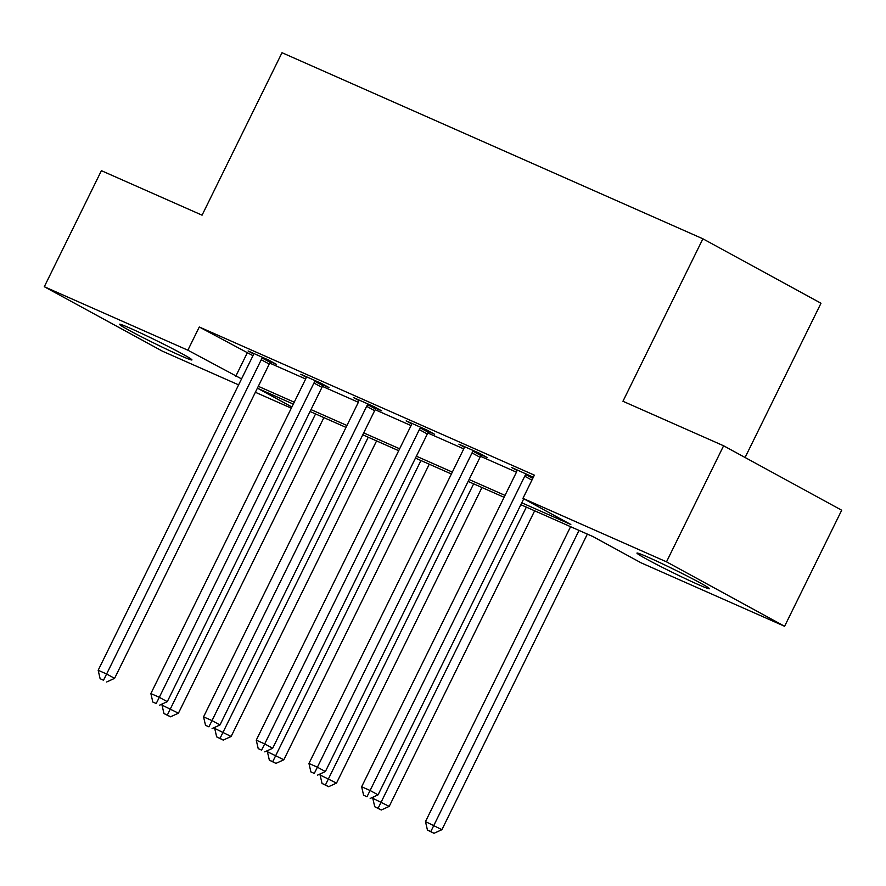 <?xml version="1.0" encoding="UTF-8"?>
<svg xmlns="http://www.w3.org/2000/svg" width="886" height="886" viewBox="0 0 886 886"><rect width="100%" height="100%" fill="white"/><g stroke="black" fill="none" stroke-linecap="round" stroke-linejoin="round"><path stroke-width="1.33" d="M130.807 328.507A40.391 1.683 26.2 0 1 170.389 347.589A40.391 1.683 26.2 0 1 191.941 359.926A40.391 1.683 26.2 0 1 180.6 355.685A40.391 1.683 26.2 0 1 141.018 336.602A40.391 1.683 26.2 0 1 119.466 324.265A40.391 1.683 26.2 0 1 130.807 328.507M648.297 557.316A40.391 1.683 26.2 0 1 687.879 576.398A40.391 1.683 26.2 0 1 709.431 588.736A40.391 1.683 26.2 0 1 698.09 584.494A40.391 1.683 26.2 0 1 658.508 565.412A40.391 1.683 26.2 0 1 636.956 553.074A40.391 1.683 26.2 0 1 648.297 557.316M745.082 457.497L820.99 303.245L702.897 238.799L282.014 52.706L202.063 215.176L101.403 170.677L44.3 286.721L187.865 350.203L241.546 378.898M702.897 238.799L622.947 401.269L723.607 445.78L841.7 510.225L784.597 626.28L641.032 562.798L593.166 536.672L520.846 504.699M291.306 408.169L255.367 392.276M238.611 384.867L162.393 351.166L44.3 286.721M521.776 502.805L570.817 524.49L522.95 498.364L534.369 475.151L199.284 326.989L252.964 355.685M269.798 363.127L305.659 378.986M322.493 386.429L358.354 402.277M375.188 409.731L411.049 425.579M427.883 433.021L463.743 448.881M480.577 456.323L516.438 472.183M533.339 477.244L511.565 467.465L516.948 470.4M481.652 455.061L487.123 457.475L479.138 453.123L458.87 444.163L464.253 447.098M428.957 431.759L434.428 434.184L426.443 429.832L406.176 420.861L411.558 423.796M376.262 408.468L381.733 410.882L373.748 406.53L353.481 397.57L358.863 400.505M323.567 385.166L329.038 387.581L321.053 383.228L300.786 374.269L306.168 377.203M270.872 361.865L276.343 364.279L268.358 359.926L248.091 350.967L253.474 353.902M723.607 445.78L666.505 561.835L784.597 626.28M199.284 326.989L187.865 350.203M522.95 498.364L666.505 561.835M258.302 386.307L294.241 402.2M310.997 409.609L346.935 425.49M363.692 432.9L399.63 448.792M416.387 456.201L452.325 472.094M469.082 479.503L505.02 495.396M293.31 404.094L258.07 388.522L291.893 406.973M504.09 497.29L468.151 481.408M451.395 473.999L415.456 458.106M398.7 450.697L362.762 434.805M346.005 427.395L310.067 411.503M247.15 353.115L235.731 376.328M526.362 474.01L525.83 474.597A5.183 3.688 -61.4 0 0 524.733 476.225L370.093 790.5L361.643 786.768L516.294 472.493A5.183 3.688 -61.4 0 0 516.903 470.654L517.036 469.879M523.748 498.796L378.067 794.853L370.093 790.5L366.981 796.724L363.603 795.229L366.981 796.724M370.171 798.463L378.067 794.853M361.643 786.768L363.603 795.229M570.595 526.694L425.479 821.599L441.904 829.684L587.352 534.103M430.817 831.555L427.44 830.06L434.007 833.294L430.817 831.555L579.034 530.426M427.44 830.06L425.479 821.599M441.904 829.684L434.007 833.294M473.667 450.708L473.135 451.306A5.183 3.688 -61.4 0 0 472.039 452.923L317.398 767.198L308.948 763.466L463.599 449.191A5.183 3.688 -61.4 0 0 464.209 447.352L464.342 446.577M481.995 454.684L481.12 455.659A5.183 3.688 -61.4 0 0 480.024 457.276L325.372 771.551L317.398 767.198L314.286 773.423L310.908 771.927L314.286 773.423M317.476 775.161L325.372 771.551M308.948 763.466L310.908 771.927M420.972 427.406L420.44 428.004A5.183 3.688 -61.4 0 0 419.344 429.621L264.704 743.908L256.253 740.164L410.905 425.889A5.183 3.688 -61.4 0 0 411.514 424.051L411.647 423.286M429.3 431.382L428.425 432.357A5.183 3.688 -61.4 0 0 427.329 433.985L272.678 748.26L264.704 743.908L261.591 750.121L258.214 748.626L261.591 750.121M264.781 751.86L272.678 748.26M256.253 740.164L258.214 748.626M373.438 796.968L372.784 798.297L389.209 806.393L534.657 510.812M378.123 808.253L374.745 806.758L381.312 810.003L378.123 808.253L526.339 507.135M374.745 806.758L372.784 798.297M389.209 806.393L381.312 810.003M320.743 773.677L320.09 775.006L336.514 783.091L481.962 487.51M325.428 784.963L322.05 783.468L328.617 786.702L325.428 784.963L473.645 483.834M322.05 783.468L320.09 775.006M336.514 783.091L328.617 786.702M368.277 404.105L367.745 404.703A5.183 3.688 -61.4 0 0 366.649 406.331L212.009 720.606L203.559 716.874L358.21 402.598A5.183 3.688 -61.4 0 0 358.819 400.749L358.952 399.985M376.605 408.081L375.73 409.055A5.183 3.688 -61.4 0 0 374.634 410.683L219.983 724.958L212.009 720.606L208.897 726.819L205.519 725.335L208.897 726.819M212.086 728.569L219.983 724.958M203.559 716.874L205.519 725.335M315.582 380.814L315.051 381.401A5.183 3.688 -61.4 0 0 313.954 383.029L159.314 697.304L150.864 693.572L305.515 379.297A5.183 3.688 -61.4 0 0 306.124 377.458L306.257 376.683M323.911 384.79L323.036 385.753A5.183 3.688 -61.4 0 0 321.939 387.381L167.288 701.657L159.314 697.304L156.202 703.528L152.824 702.033L156.202 703.528M159.391 705.267L167.288 701.657M150.864 693.572L152.824 702.033M262.887 357.512L262.356 358.11A5.183 3.688 -61.4 0 0 261.259 359.727L106.619 674.002L98.169 670.27L252.82 355.995A5.183 3.688 -61.4 0 0 253.429 354.156L253.562 353.381M271.216 361.488L270.341 362.463A5.183 3.688 -61.4 0 0 269.244 364.08L114.593 678.355L106.619 674.002L103.507 680.226L100.129 678.731L103.507 680.226M106.697 681.965L114.593 678.355M98.169 670.27L100.129 678.731M268.048 750.376L267.395 751.705L283.819 759.789L429.267 464.209M272.733 761.661L269.355 760.166L275.923 763.4L272.733 761.661L420.95 460.532M269.355 760.166L267.395 751.705M283.819 759.789L275.923 763.4M215.353 727.074L214.7 728.403L231.124 736.487L376.572 440.907M220.038 738.359L216.66 736.864L223.228 740.098L220.038 738.359L368.255 437.23M216.66 736.864L214.7 728.403M231.124 736.487L223.228 740.098M162.659 703.772L162.005 705.101L178.429 713.197L323.877 417.616M167.343 715.057L163.965 713.562L170.533 716.807L167.343 715.057L315.56 413.939M163.965 713.562L162.005 705.101M178.429 713.197L170.533 716.807M525.83 474.597L532.774 478.385M524.733 476.225L531.91 480.146M473.135 451.306L481.12 455.659M472.039 452.923L480.024 457.276M420.44 428.004L428.425 432.357M419.344 429.621L427.329 433.985M367.745 404.703L375.73 409.055M366.649 406.331L374.634 410.683M315.051 381.401L323.036 385.753M313.954 383.029L321.939 387.381M262.356 358.11L270.341 362.463M261.259 359.727L269.244 364.08"/></g></svg>
